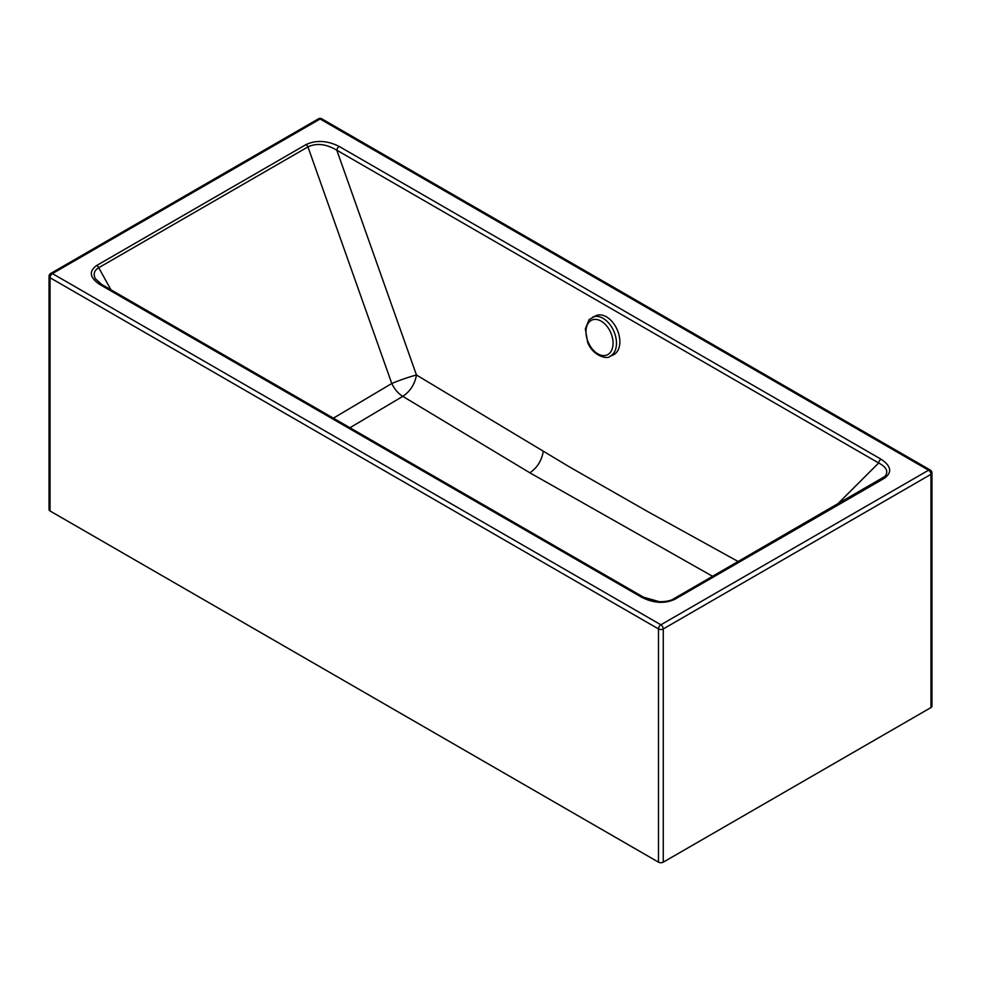<?xml version="1.0" encoding="UTF-8"?>
<svg xmlns="http://www.w3.org/2000/svg" width="981" height="981" viewBox="0 0 981 981"><rect width="100%" height="100%" fill="white"/><g stroke="black" fill="none" stroke-linecap="round" stroke-linejoin="round"><path stroke-width="1.47" d="M882.275 478.409A3.372 1.95 60 0 1 882.544 478.201A3.372 1.95 60 0 1 884.224 478.36L675.014 599.195A3.372 1.95 -120 0 0 673.322 599.023C673.653 598.815 670.133 601.782 659.453 601.721L643.511 597.196L101.644 284.416A3.372 1.95 120 0 0 99.952 284.588C89.663 277.697 88.597 271.308 96.776 265.434A3.372 1.95 60 0 1 98.725 267.727L307.948 146.905C316.581 142.821 326.207 143.925 336.814 150.216A3.372 1.95 -60 0 1 339.181 146.439L881.048 459.206A3.372 1.95 -60 0 0 878.682 462.995C886.726 467.263 888.761 471.775 884.776 476.521L882.802 478.09M96.776 265.434L305.998 144.599A3.372 1.95 -120 0 1 307.948 146.905L391.787 383.497A19.264 1.606 160.5 0 1 416.471 375.024C414.816 384.209 410.254 391.333 402.786 396.361L529.863 472.805L712.623 576.325M884.776 476.521L673.322 599.023A3.372 1.95 -120 0 0 673.052 599.244M333.368 418.176L391.787 383.497A19.264 11.085 -121 0 0 402.786 396.361L349.947 427.741M643.511 597.196A3.372 1.95 120 0 0 641.832 597.355C653.775 603.303 664.836 603.916 675.014 599.195M101.644 284.416L95.378 278.727C93.048 274.116 94.164 270.449 98.725 267.727L110.927 289.775M930.957 707.571L663.266 862.164L663.266 628.931A3.372 1.95 -120 0 0 661.942 625.706A3.372 1.95 -120 0 0 660.875 624.799A3.372 1.95 120 0 0 658.496 628.931A3.372 1.95 180 0 0 663.266 628.931L930.957 474.326L930.957 707.571A3.372 1.95 0 0 0 931.95 706.197L931.95 472.952A3.372 1.95 180 0 1 930.957 474.326A3.372 1.95 -120 0 0 928.578 470.206A3.372 1.95 -60 0 1 930.258 470.034L321.805 118.836A3.372 3.372 0 0 0 318.433 118.836A3.372 1.95 60 0 1 320.125 118.995A3.372 1.95 -60 0 1 321.805 118.836M318.433 118.836L50.742 273.429A3.372 1.95 60 0 1 52.422 273.601A3.372 1.95 120 0 0 50.043 277.721A3.372 1.95 180 0 1 49.05 276.348L49.05 509.593A3.372 1.95 0 0 0 50.043 510.966L658.496 862.164A3.372 1.95 0 0 0 663.266 862.164M609.765 356.422L613.15 354.95A21.435 13.795 -113.5 0 0 617.233 329.788A21.435 13.795 -113.5 0 0 596.019 315.637L589.152 319.585L585.338 328.893L587.656 342.369C593.076 356.557 608.036 359.451 609.765 356.422A21.435 13.795 -113.5 0 0 613.848 331.259A21.435 13.795 -113.5 0 0 592.634 317.121M738.227 561.549L648.821 512.205L570.035 467.25L416.471 375.024L336.814 150.216L878.682 462.995L837.21 504.381M543.241 451.456C541.696 460.616 537.232 467.729 529.863 472.805M881.048 459.206C891.349 466.098 892.403 472.486 884.224 478.36M305.998 144.599C316.176 139.878 327.237 140.491 339.181 146.439M928.578 470.206L320.125 118.995L52.422 273.601L660.875 624.799L928.578 470.206M99.952 284.588L641.832 597.355M50.043 510.966L50.043 277.721L658.496 628.931L658.496 862.164M589.213 321.976A19.031 12.25 66.5 0 1 612.291 337.194A19.031 12.25 66.5 0 1 597.024 353.344A19.031 12.25 66.5 0 1 589.213 321.976M931.95 472.952A3.372 3.372 0 0 0 930.258 470.034M50.742 273.429A3.372 3.372 0 0 0 49.05 276.348"/></g></svg>
